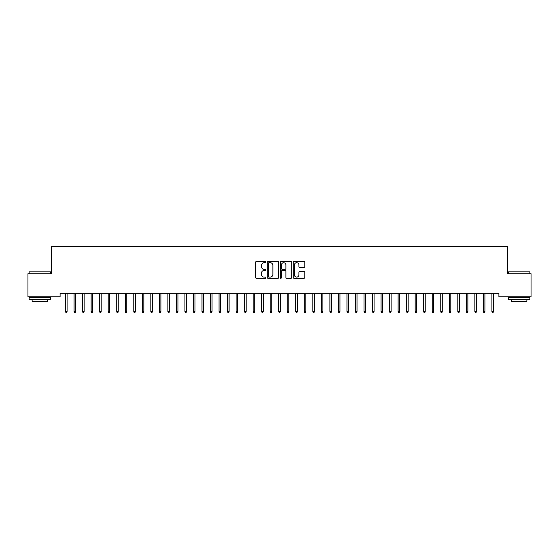 <?xml version="1.0" encoding="UTF-8"?>
<svg xmlns="http://www.w3.org/2000/svg" width="559" height="559" viewBox="0 0 559 559"><rect width="100%" height="100%" fill="white"/><g stroke="black" fill="none" stroke-linecap="round" stroke-linejoin="round"><path stroke-width="0.84" d="M265.86 262.115A0.587 0.587 0 0 0 265.273 261.528L256.378 261.528A0.838 0.838 0 0 0 255.54 262.367L255.54 277.432A0.838 0.838 0 0 0 256.378 278.27L265.273 278.27A0.587 0.587 0 0 0 265.86 277.683A0.587 0.587 0 0 0 265.273 277.096L264.121 277.096A2.676 2.676 0 0 1 261.444 274.42L261.444 273.162A2.676 2.676 0 0 1 264.121 270.486L265.273 270.486A0.587 0.587 0 0 0 265.86 269.899A0.587 0.587 0 0 0 265.273 269.312L264.121 269.312A2.676 2.676 0 0 1 261.444 266.636L261.444 265.378A2.676 2.676 0 0 1 264.121 262.702L265.273 262.702A0.587 0.587 0 0 0 265.86 262.115M303.963 267.433A0.838 0.838 0 0 0 304.795 266.594L304.795 262.367A0.838 0.838 0 0 0 303.963 261.528L294.083 261.528A0.838 0.838 0 0 0 293.244 262.367L293.244 277.432A0.838 0.838 0 0 0 294.083 278.27L303.963 278.27A0.838 0.838 0 0 0 304.795 277.432L304.795 272.324A0.838 0.838 0 0 0 303.963 271.485L299.736 271.485A0.838 0.838 0 0 0 298.897 272.324L298.897 274.86A2.236 2.236 0 0 1 296.661 277.096A2.236 2.236 0 0 1 294.418 274.86L294.418 264.938A2.236 2.236 0 0 1 296.661 262.702A2.236 2.236 0 0 1 298.897 264.938L298.897 266.594A0.838 0.838 0 0 0 299.736 267.433L303.963 267.433M498.901 293.349L60.099 293.349L60.099 296.759L27.95 296.759L27.95 273.735L51.568 273.735L51.568 246.449L507.432 246.449L507.432 273.735L531.05 273.735L531.05 296.759L498.901 296.759L498.901 293.349M278.766 262.367A0.838 0.838 0 0 0 277.928 261.528L268.054 261.528A0.838 0.838 0 0 0 267.216 262.367L267.216 277.432A0.838 0.838 0 0 0 268.054 278.27L277.928 278.27A0.838 0.838 0 0 0 278.766 277.432L278.766 262.367M281.072 261.528L290.946 261.528A0.838 0.838 0 0 1 291.784 262.367L291.784 277.432A0.838 0.838 0 0 1 290.946 278.27L286.718 278.27A0.838 0.838 0 0 1 285.88 277.432L285.88 271.325A0.838 0.838 0 0 0 285.048 270.486L282.239 270.486A0.838 0.838 0 0 0 281.408 271.325L281.408 277.683A0.587 0.587 0 0 1 280.821 278.27A0.587 0.587 0 0 1 280.234 277.683L280.234 262.367A0.838 0.838 0 0 1 281.072 261.528M268.977 262.702A0.587 0.587 0 0 0 268.39 263.289L268.39 276.509A0.587 0.587 0 0 0 268.977 277.096L270.186 277.096A2.676 2.676 0 0 0 272.869 274.42L272.869 265.378A2.676 2.676 0 0 0 270.186 262.702L268.977 262.702M285.88 264.98A2.236 2.236 0 0 0 283.644 262.744A2.236 2.236 0 0 0 281.408 264.98L281.408 268.474A0.838 0.838 0 0 0 282.239 269.312L285.048 269.312A0.838 0.838 0 0 0 285.88 268.474L285.88 264.98M67.087 311.44L66.752 312.551L65.899 312.551L65.557 311.44L67.087 311.44L67.087 293.349M65.557 311.44L65.557 293.349M75.619 311.44L75.276 312.551L74.424 312.551L74.081 311.44L75.619 311.44L75.619 293.349M74.081 311.44L74.081 293.349M84.143 311.44L83.801 312.551L82.949 312.551L82.606 311.44L84.143 311.44L84.143 293.349M82.606 311.44L82.606 293.349M29.145 271.863L50.464 271.863L29.145 271.863L29.145 273.735M50.464 299.317L29.145 299.317L29.145 297.185L50.464 297.185L50.464 299.317M47.48 299.317L47.48 301.28L32.129 301.28L32.129 299.317M508.536 271.863L529.855 271.863L508.536 271.863L508.536 273.735M529.855 299.317L508.536 299.317L508.536 297.185L529.855 297.185L529.855 299.317M526.871 299.317L526.871 301.28L511.52 301.28L511.52 299.317M92.668 311.44L92.333 312.551L91.48 312.551L91.138 311.44L92.668 311.44L92.668 293.349M91.138 311.44L91.138 293.349M101.2 311.44L100.858 312.551L100.005 312.551L99.663 311.44L101.2 311.44L101.2 293.349M99.663 311.44L99.663 293.349M109.725 311.44L109.382 312.551L108.53 312.551L108.187 311.44L109.725 311.44L109.725 293.349M108.187 311.44L108.187 293.349M118.249 311.44L117.914 312.551L117.062 312.551L116.719 311.44L118.249 311.44L118.249 293.349M116.719 311.44L116.719 293.349M126.781 311.44L126.439 312.551L125.586 312.551L125.244 311.44L126.781 311.44L126.781 293.349M125.244 311.44L125.244 293.349M135.306 311.44L134.964 312.551L134.111 312.551L133.769 311.44L135.306 311.44L135.306 293.349M133.769 311.44L133.769 293.349M143.831 311.44L143.495 312.551L142.643 312.551L142.3 311.44L143.831 311.44L143.831 293.349M142.3 311.44L142.3 293.349M152.362 311.44L152.02 312.551L151.168 312.551L150.825 311.44L152.362 311.44L152.362 293.349M150.825 311.44L150.825 293.349M160.887 311.44L160.545 312.551L159.692 312.551L159.35 311.44L160.887 311.44L160.887 293.349M159.35 311.44L159.35 293.349M169.412 311.44L169.077 312.551L168.224 312.551L167.882 311.44L169.412 311.44L169.412 293.349M167.882 311.44L167.882 293.349M177.944 311.44L177.601 312.551L176.749 312.551L176.406 311.44L177.944 311.44L177.944 293.349M176.406 311.44L176.406 293.349M186.468 311.44L186.126 312.551L185.274 312.551L184.931 311.44L186.468 311.44L186.468 293.349M184.931 311.44L184.931 293.349M194.993 311.44L194.658 312.551L193.805 312.551L193.463 311.44L194.993 311.44L194.993 293.349M193.463 311.44L193.463 293.349M203.525 311.44L203.183 312.551L202.33 312.551L201.988 311.44L203.525 311.44L203.525 293.349M201.988 311.44L201.988 293.349M212.05 311.44L211.707 312.551L210.855 312.551L210.512 311.44L212.05 311.44L212.05 293.349M210.512 311.44L210.512 293.349M220.574 311.44L220.239 312.551L219.387 312.551L219.044 311.44L220.574 311.44L220.574 293.349M219.044 311.44L219.044 293.349M229.106 311.44L228.764 312.551L227.911 312.551L227.569 311.44L229.106 311.44L229.106 293.349M227.569 311.44L227.569 293.349M237.631 311.44L237.289 312.551L236.436 312.551L236.094 311.44L237.631 311.44L237.631 293.349M236.094 311.44L236.094 293.349M246.156 311.44L245.82 312.551L244.968 312.551L244.625 311.44L246.156 311.44L246.156 293.349M244.625 311.44L244.625 293.349M254.687 311.44L254.345 312.551L253.493 312.551L253.15 311.44L254.687 311.44L254.687 293.349M253.15 311.44L253.15 293.349M263.212 311.44L262.87 312.551L262.017 312.551L261.675 311.44L263.212 311.44L263.212 293.349M261.675 311.44L261.675 293.349M271.737 311.44L271.401 312.551L270.549 312.551L270.207 311.44L271.737 311.44L271.737 293.349M270.207 311.44L270.207 293.349M280.269 311.44L279.926 312.551L279.074 312.551L278.731 311.44L280.269 311.44L280.269 293.349M278.731 311.44L278.731 293.349M288.793 311.44L288.451 312.551L287.599 312.551L287.263 311.44L288.793 311.44L288.793 293.349M287.263 311.44L287.263 293.349M297.325 311.44L296.983 312.551L296.13 312.551L295.788 311.44L297.325 311.44L297.325 293.349M295.788 311.44L295.788 293.349M305.85 311.44L305.507 312.551L304.655 312.551L304.313 311.44L305.85 311.44L305.85 293.349M304.313 311.44L304.313 293.349M314.375 311.44L314.032 312.551L313.18 312.551L312.844 311.44L314.375 311.44L314.375 293.349M312.844 311.44L312.844 293.349M322.906 311.44L322.564 312.551L321.711 312.551L321.369 311.44L322.906 311.44L322.906 293.349M321.369 311.44L321.369 293.349M331.431 311.44L331.089 312.551L330.236 312.551L329.894 311.44L331.431 311.44L331.431 293.349M329.894 311.44L329.894 293.349M339.956 311.44L339.613 312.551L338.761 312.551L338.426 311.44L339.956 311.44L339.956 293.349M338.426 311.44L338.426 293.349M348.488 311.44L348.145 312.551L347.293 312.551L346.95 311.44L348.488 311.44L348.488 293.349M346.95 311.44L346.95 293.349M357.012 311.44L356.67 312.551L355.817 312.551L355.475 311.44L357.012 311.44L357.012 293.349M355.475 311.44L355.475 293.349M365.537 311.44L365.195 312.551L364.342 312.551L364.007 311.44L365.537 311.44L365.537 293.349M364.007 311.44L364.007 293.349M374.069 311.44L373.726 312.551L372.874 312.551L372.532 311.44L374.069 311.44L374.069 293.349M372.532 311.44L372.532 293.349M382.594 311.44L382.251 312.551L381.399 312.551L381.056 311.44L382.594 311.44L382.594 293.349M381.056 311.44L381.056 293.349M391.118 311.44L390.776 312.551L389.923 312.551L389.588 311.44L391.118 311.44L391.118 293.349M389.588 311.44L389.588 293.349M399.65 311.44L399.308 312.551L398.455 312.551L398.113 311.44L399.65 311.44L399.65 293.349M398.113 311.44L398.113 293.349M408.175 311.44L407.832 312.551L406.98 312.551L406.638 311.44L408.175 311.44L408.175 293.349M406.638 311.44L406.638 293.349M416.7 311.44L416.357 312.551L415.505 312.551L415.169 311.44L416.7 311.44L416.7 293.349M415.169 311.44L415.169 293.349M425.231 311.44L424.889 312.551L424.036 312.551L423.694 311.44L425.231 311.44L425.231 293.349M423.694 311.44L423.694 293.349M433.756 311.44L433.414 312.551L432.561 312.551L432.219 311.44L433.756 311.44L433.756 293.349M432.219 311.44L432.219 293.349M442.281 311.44L441.938 312.551L441.086 312.551L440.751 311.44L442.281 311.44L442.281 293.349M440.751 311.44L440.751 293.349M450.813 311.44L450.47 312.551L449.618 312.551L449.275 311.44L450.813 311.44L450.813 293.349M449.275 311.44L449.275 293.349M459.337 311.44L458.995 312.551L458.142 312.551L457.8 311.44L459.337 311.44L459.337 293.349M457.8 311.44L457.8 293.349M467.862 311.44L467.52 312.551L466.667 312.551L466.332 311.44L467.862 311.44L467.862 293.349M466.332 311.44L466.332 293.349M476.394 311.44L476.051 312.551L475.199 312.551L474.857 311.44L476.394 311.44L476.394 293.349M474.857 311.44L474.857 293.349M484.919 311.44L484.576 312.551L483.724 312.551L483.381 311.44L484.919 311.44L484.919 293.349M483.381 311.44L483.381 293.349M493.443 311.44L493.101 312.551L492.248 312.551L491.913 311.44L493.443 311.44L493.443 293.349M491.913 311.44L491.913 293.349M50.464 273.735L50.464 271.863M45.6 297.185L45.6 296.759M34.001 297.185L34.001 296.759M529.855 273.735L529.855 271.863M524.999 297.185L524.999 296.759M513.4 297.185L513.4 296.759"/></g></svg>
